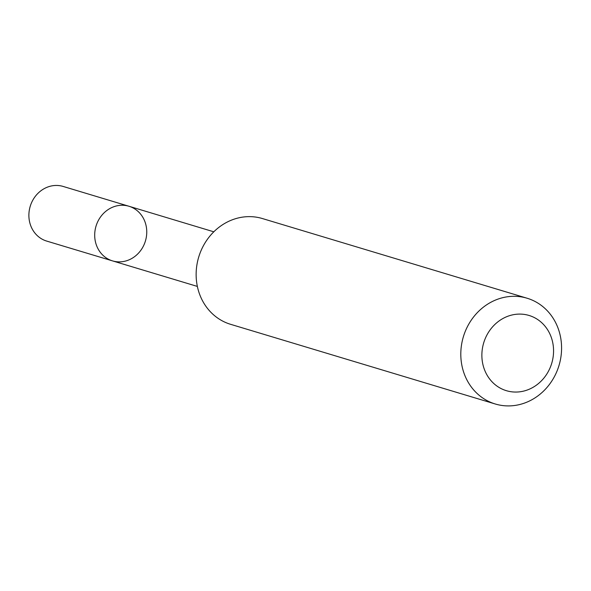<?xml version="1.0" encoding="UTF-8"?>
<svg xmlns="http://www.w3.org/2000/svg" width="591" height="591" viewBox="0 0 591 591"><rect width="100%" height="100%" fill="white"/><g stroke="black" fill="none" stroke-linecap="round" stroke-linejoin="round"><path stroke-width="0.89" d="M117.284 261.791A28.523 25.79 -73.2 0 1 112.504 260.882A28.523 25.79 -73.2 0 1 96.03 226.131A28.523 25.79 -73.2 0 1 128.949 206.252A28.523 25.79 -73.2 0 1 146.088 238.395A28.523 25.79 -73.2 0 1 117.284 261.791M63.141 186.438A28.531 25.797 106.8 0 0 58.361 185.53A28.531 25.797 106.8 0 0 29.55 208.933A28.531 25.797 106.8 0 0 46.696 241.084L112.504 260.882A28.523 25.79 -73.2 0 1 96.03 226.131A28.523 25.79 -73.2 0 1 128.949 206.252L63.141 186.438M527.106 298.233L262.441 218.559A55.222 49.925 106.8 0 0 253.184 216.794A55.222 49.925 106.8 0 0 197.431 262.094A55.222 49.925 106.8 0 0 230.608 324.319L495.273 403.993A55.222 49.925 106.8 0 0 558.997 365.504A55.222 49.925 106.8 0 0 527.106 298.233A55.222 49.925 106.8 0 0 517.849 296.468A55.222 49.925 106.8 0 0 462.096 341.768A55.222 49.925 106.8 0 0 495.273 403.993M522.451 314.205A39.279 35.512 106.8 0 0 484.576 369.914A39.279 35.512 106.8 0 0 546.114 375.1A39.279 35.512 106.8 0 0 522.451 314.205M213.802 231.805L128.949 206.252M197.364 286.421L112.504 260.882"/></g></svg>
